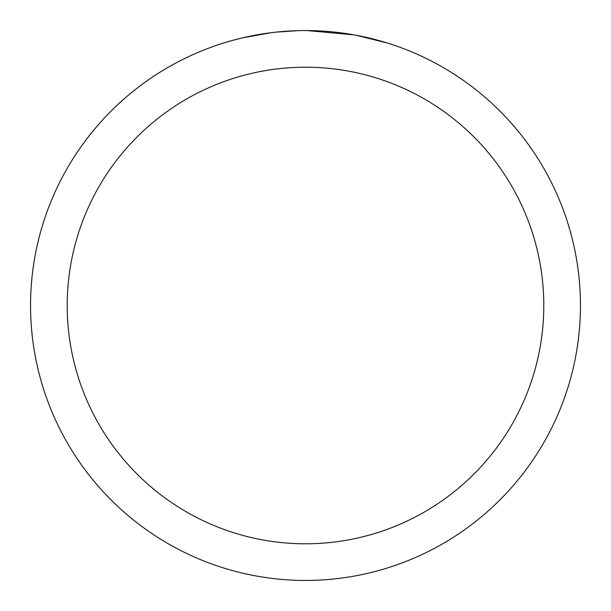 <?xml version="1.0" encoding="UTF-8"?>
<svg xmlns="http://www.w3.org/2000/svg" width="611" height="611" viewBox="0 0 611 611"><rect width="100%" height="100%" fill="white"/><g stroke="black" fill="none" stroke-linecap="round" stroke-linejoin="round"><path stroke-width="0.92" d="M305.5 67.21A238.29 238.29 0 0 1 543.79 305.5A238.29 238.29 0 0 1 305.5 543.79A238.29 238.29 0 0 1 67.21 305.5A238.29 238.29 0 0 1 305.5 67.21M305.5 30.55A274.95 274.95 0 0 1 580.45 305.5A274.95 274.95 0 0 1 305.5 580.45A274.95 274.95 0 0 1 30.55 305.5A274.95 274.95 0 0 1 305.5 30.55M355.64 35.163L387.183 42.969M354.342 34.926L307.089 30.558M310.984 30.603L314.802 30.71M339.357 32.643L340.518 32.788M274.492 32.307L271.139 32.704M233.387 40.173L242.254 37.928L271.139 32.711M285.345 31.291L289.721 31.008M298.26 30.642L275.782 32.162M264.395 33.643L269.451 32.925"/></g></svg>
